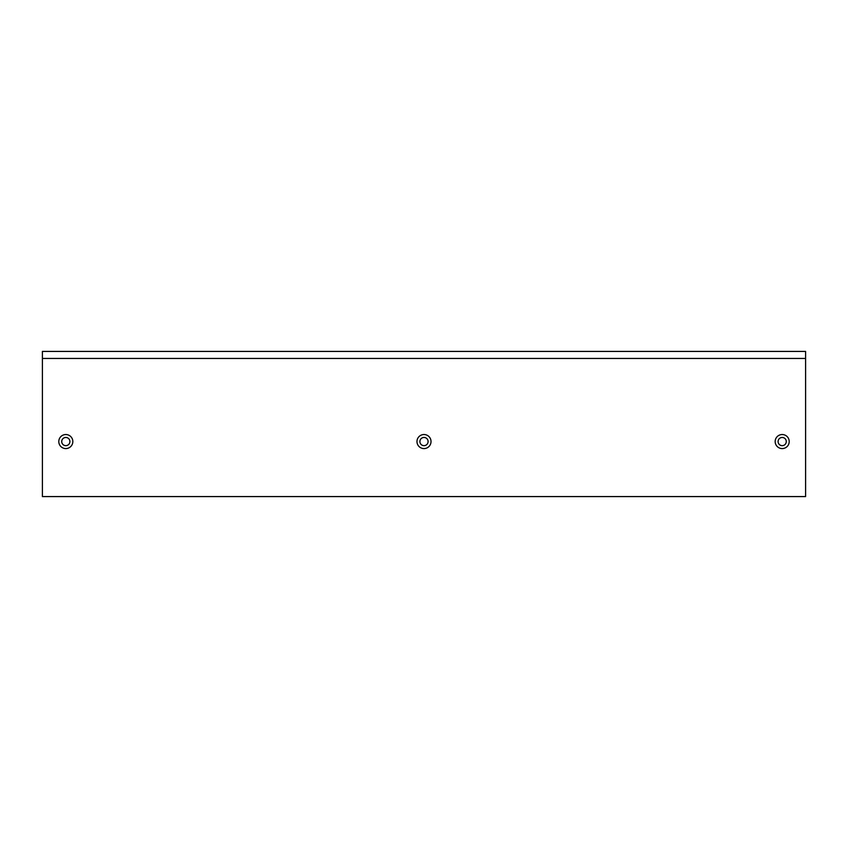 <?xml version="1.0" encoding="UTF-8"?>
<svg xmlns="http://www.w3.org/2000/svg" width="848" height="848" viewBox="0 0 848 848"><rect width="100%" height="100%" fill="white"/><g stroke="black" fill="none" stroke-linecap="round" stroke-linejoin="round"><path stroke-width="1.27" d="M805.6 358.45L805.6 351.422L42.4 351.422L42.4 358.45L805.6 358.45L805.6 496.578L42.4 496.578L42.4 358.45M424 445.656A4.102 4.102 0 0 0 427.551 439.508A4.102 4.102 0 0 0 420.449 439.508A4.102 4.102 0 0 0 424 445.656M424 448.581A7.028 7.028 0 0 1 417.916 438.045A7.028 7.028 0 0 1 430.084 438.045A7.028 7.028 0 0 1 424 448.581M65.815 445.656A4.102 4.102 0 0 0 69.356 439.508A4.102 4.102 0 0 0 62.264 439.508A4.102 4.102 0 0 0 65.815 445.656M65.815 448.581A7.028 7.028 0 0 1 59.731 438.045A7.028 7.028 0 0 1 71.889 438.045A7.028 7.028 0 0 1 65.815 448.581M782.185 445.656A4.102 4.102 0 0 0 785.736 439.508A4.102 4.102 0 0 0 778.644 439.508A4.102 4.102 0 0 0 782.185 445.656M782.185 448.581A7.028 7.028 0 0 1 776.111 438.045A7.028 7.028 0 0 1 788.269 438.045A7.028 7.028 0 0 1 782.185 448.581"/></g></svg>
